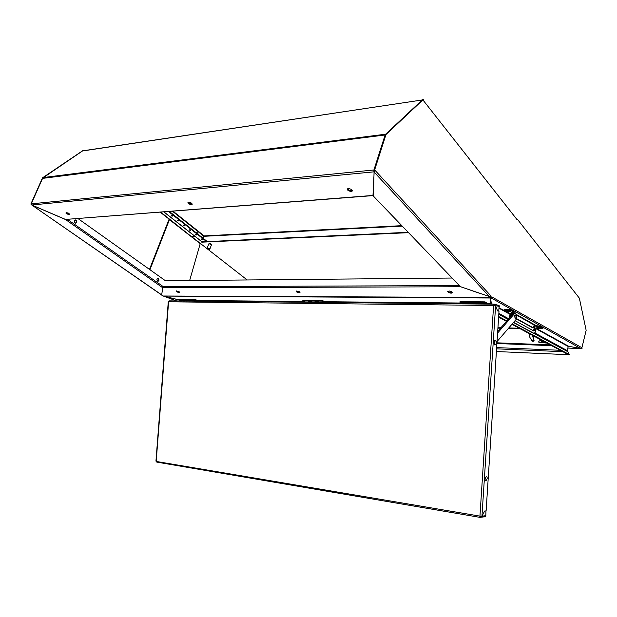 <?xml version="1.0" encoding="UTF-8"?>
<svg xmlns="http://www.w3.org/2000/svg" width="617" height="617" viewBox="0 0 617 617"><rect width="100%" height="100%" fill="white"/><g stroke="black" fill="none" stroke-linecap="round" stroke-linejoin="round"><path stroke-width="0.93" d="M201.103 239.342L201.312 238.933L202.376 239.573L201.103 239.342M198.165 234.337L197.579 232.74L196.407 232.948M196.854 232.609L197.795 234.051M158.469 278.36L157.566 278.259L156.857 279.285L157.697 281.159L158.53 281.005L159.047 280.103L158.469 278.36M157.728 278.205L158.7 279.663L157.79 281.182M76.2 220.092L75.228 219.899L74.341 220.809L74.449 222.282L75.451 223.146L76.84 222.228L76.2 220.092M75.235 219.899L76.547 221.534L75.567 223.161M195.304 234.776L195.628 234.375L196.584 234.992L195.304 234.776M189.427 230.141L189.751 229.74L190.707 230.396L189.427 230.141M183.473 225.452L183.681 225.02L184.761 225.691L183.473 225.452M177.434 220.701L177.75 220.277L178.729 220.94L177.434 220.701M171.31 215.873L171.626 215.449L172.613 216.12L171.31 215.873M172.344 215.749L171.565 215.433M178.452 220.57L177.688 220.269M184.475 225.328L183.735 225.028M190.422 230.018L189.697 229.732M196.291 234.645L195.581 234.367M460.498 286.728L162.765 287.784L65.95 219.814L66.613 219.382M31.552 204.805L161.7 294.934M163.073 295.944L176.701 300.911M160.112 212.125L191.625 236.774L160.659 212.086M203.494 235.47L203.849 235.979L203.032 238.185M169.189 211.423L206.61 241.016L206.433 241.486L201.659 241.625M202.075 239.211L201.389 238.949M180.688 300.949L180.688 300.417M541.549 340.229L541.101 340.7M203.857 235.918L401.721 225.675M568.211 346.245L581.237 348.528M348.343 188.517L347.163 189.203L348.158 190.645L350.896 191.494L352.392 190.954L351.451 189.35L348.343 188.517M352.438 190.46L349.669 190.53L347.41 188.825M66.274 212.518L65.842 213.004L66.96 213.999L69.814 214.515L68.688 213.235L66.274 212.518M69.767 214.145L67.639 213.683L66.119 212.541M188.455 202.121L187.776 202.854L188.941 203.934L190.869 204.613L192.234 204.32L191.062 202.831L188.455 202.121M192.226 203.918L189.874 203.656L188.015 202.229M385.139 134.984L42.588 178.413L43.105 177.688L82.601 150.856L422.306 99.939L82.285 150.98M422.175 100.062L385.61 134.275M373.941 170.007L373.995 171.842L31.799 205.021L31.29 203.818L373.917 169.983L384.993 135.385M374.226 170.816L372.976 195.396L373.416 195.558M65.834 219.444L372.976 195.396L373.439 194.71M299.245 292.874L300.055 292.389L299.014 291.486L296.091 291.193L297.109 292.311L299.245 292.874M296.33 291.008L298.142 292.096L299.985 292.234M452.276 292.373L449.801 292.358L447.919 291.224M451.089 293.214L452.33 292.728L451.451 291.664L449.238 291.023L447.718 291.425L448.567 292.566L451.089 293.214M179.647 292.08L176.477 290.885M179.192 292.605L179.748 292.288L178.76 291.432L176.192 291.07L177.179 292.034L179.192 292.605M487.569 303.741L490.253 303.765L490.823 297.988L163.528 296.106L180.881 300.317L181.066 300.949L181.838 300.664M490.615 303.063L490.608 300.564M163.266 296.021L490.492 297.448L490.723 297.872M373.246 195.944L460.39 286.581L373.408 196.098L374.018 172.004L489.35 296.515M516.984 219.529L423.146 100.162L516.807 219.305M490.5 297.409L489.751 296.654L490.87 295.851L375.097 170.415L374.018 172.004L374.388 170.847M490.947 297.818L580.798 348.582L581.916 347.787L491.757 296.823L491.541 297.826L490.615 296.823L490.87 295.851M373.408 196.029L373.03 195.612M490.322 303.495L490.87 302.87M491.602 304.166L490.885 303.772L491.255 303.433L492.605 304.181M535.888 328.136L568.434 346.16L568.103 346.453L535.818 328.606M534.947 333.026L567.547 350.757L567.763 351.721L534.083 333.465M208.901 243.838L210.235 243.669L211.4 244.787M207.582 248.119L207.335 248.744L209.325 248.666L207.582 248.119M211.415 245.003L210.266 243.993L208.808 243.9L207.142 248.304M207.721 248.728L209.371 249.523L209.826 249.237L209.325 248.666M515.064 320.717L533.782 330.951L534.283 330.774L534.839 325.313L534.121 325.244L533.289 327.889L516.63 318.704M512.287 313.652L511.655 313.644L511.485 312.634L512.249 312.935L512.11 314.917M513.653 322.352L534.075 333.427L535.271 332.293L536.304 325.676L516.105 314.385M534.121 325.244L534.484 326.37L533.582 330.835M513.46 322.575L533.751 333.45M542.968 327.928L539.991 326.169L536.35 325.73M513.352 311.477L509.503 309.279L504.266 309.163L503.896 309.935M511.408 312.187L513.421 311.971L510.097 310.12L503.873 310.004L511.555 314.323M535.926 327.828L537.854 328.529M540.793 328.637L542.891 328.483L540.091 326.887L536.227 326.362M513.452 313.39L511.994 312.194M516.552 318.989L532.818 327.858M540.924 328.159L537.985 327.349L536.744 327.943M537.924 327.781L536.705 327.997L537.785 328.514L540.901 328.537L537.924 327.781M539.204 328.229L538.788 328.144M538.44 328.013L537.955 328.19M510.298 311.068L507.436 310.181L506.117 310.289L505.917 310.814M507.097 310.629L505.878 310.875L507.035 311.462L510.267 311.454L507.097 310.629M508.501 311.115L507.213 311.099M495.945 340.869L495.382 340.383L494.672 340.684L494.032 342.89L494.618 344.926L495.79 344.71M496.33 341.702L495.567 340.63L494.564 341.602L494.402 343.492L495.112 344.88L496.168 344.109L496.33 341.702M497.626 332.987L515.203 312.858L516.39 315.341L516.614 318.92L497.071 341.548M515.249 318.279L514.516 316.266L514.964 315.187L515.642 315.063M516.375 317.069L515.858 318.21L515.079 317.77L514.964 316.12L515.527 315.094L516.228 315.58L516.375 317.069M510.706 315.711L510.575 316.668L511.524 314.554M197.455 301.119L194.702 299.893L179.362 299.754L179.47 299.222L194.802 299.361L197.479 300.371L197.856 301.127M182.131 300.965L179.362 299.754M184.159 300.155L186.65 300.24L187.19 300.764L186.334 300.826L184.437 300.055L190.846 300.788M189.265 300.201L191.563 300.224L192.35 300.595L191.671 300.895L189.55 300.101L192.319 300.795L197.27 300.849M190.422 300.417L191.525 300.726L190.345 300.548M487.268 304.127L484.9 302.569L459.935 302.338L460.035 301.659L485.001 301.875L487.299 303.163L487.615 304.127M462.357 303.865L459.935 302.338M467.3 302.908L469.043 302.546L471.218 303.34M470.185 303.741L467.27 302.955L470.385 303.032L471.218 303.518L470.185 303.741M468.812 303.132L470.324 303.317L468.827 303.148M475.599 302.993L477.365 302.623L479.548 303.417M478.491 303.826L475.568 303.04L478.707 303.109L479.54 303.595L478.491 303.826M477.188 303.04L476.725 303.379L478.306 303.603L477.203 303.04M156.926 462.11L155.924 461.146L168.318 301.62L169.12 300.895L494.256 304.196L169.459 300.834M493.677 305.022L495.598 305.646L494.61 304.22L493.87 304.528L494.101 305.107M156.24 461.408L479.941 516.105L493.608 305.484L168.588 301.806L156.194 461.416M479.957 516.583L480.905 517.47L481.962 516.306L479.91 516.591L479.941 516.105M481.954 516.213L495.598 305.646L497.564 310.891L499.037 311.192L486.127 510.861L484.615 511.061L481.97 516.221L485.818 515.689L485.378 516.637L484.43 516.915M494.772 304.266L499.138 305.577L498.783 311.138M494.456 305.176L494.387 304.196M485.972 481.021L485.163 480.234L485.016 478.815L486.273 476.44L487.083 477.234L487.229 478.645L485.972 481.021M541.934 340.43L542.574 341.132L541.911 340.653L539.335 340.916L538.749 341.71L538.965 342.497L546.407 342.828M532.525 335.37L533.589 339.643L533.08 340.545L531.877 340.623L529.841 337.306L529.124 333.542M533.103 335.679L534.114 340.761L532.918 341.432L531.707 340.499M324.719 302.438L322.066 301.065L302.793 300.888L302.893 300.294L322.174 300.464L324.75 301.597L325.105 302.446M305.461 302.237L302.793 300.888M308.662 301.358L310.266 301.111L312.079 301.79M311.4 302.122L308.654 301.381L311.315 301.551L312.055 301.952L311.4 302.122M310.012 301.451L311.23 301.744L310.035 301.466M315.079 301.428L316.205 301.111L318.511 301.852M317.817 302.183L315.071 301.443L317.508 301.543L318.488 302.014L317.817 302.183M316.382 301.644L317.662 301.806L316.405 301.667M538.911 342.458L546.793 343.037M510.004 315.11L509.542 316.999M511.2 314.755L509.943 315.218L509.765 317.601M509.549 317.061L509.704 317.662M509.519 317.022L509.742 315.395L510.436 314.747M509.519 317.045L509.673 317.701M163.297 296.021L180.665 300.394M162.248 291.286L162.564 287.383M66.135 219.799L32.015 205.122M162.564 289.111L162.68 287.684M194.98 236.373L191.895 236.535M42.75 178.112L82.701 150.841M31.313 204.366L30.85 204.042L42.504 177.881L82.794 150.633M163.027 295.975L161.654 294.972M206.433 241.486L168.456 211.484M165.41 280.75L77.873 218.503M195.149 236.512L191.771 236.681L247.193 279.979M496.43 351.513L568.458 354.675M201.528 241.517L201.744 242.142L408.408 232.655M201.397 241.872L408.092 232.331M31.799 205.021L65.309 219.313M373.2 194.687L373.771 181.583M42.588 178.413L31.32 203.726M68.071 213.86L68.402 213.081M373.455 194.077L373.208 194.579M348.135 188.54L348.566 188.501M489.744 296.646L460.83 286.843M162.765 287.784L161.677 295.088L162.564 295.697M487.407 303.302L490.307 303.333L490.407 302.646M490.253 303.765L490.191 304.158L490.253 303.765M451.891 278.051L164.947 280.758M580.798 348.582L568.319 346.183M491.255 303.433L490.623 297.872M480.52 293.584L460.081 286.527M517.007 220.014L517.247 219.112L579.324 298.165L586.15 330.311L581.916 347.787M516.676 219.143L517.247 219.112M491.541 297.826L490.885 297.818L490.014 296.6M375.097 170.415L374.264 170.855L373.817 170.377L385.263 134.599L422.645 99.63L423.339 99.522L423.031 100.54M374.982 170.786L374.534 170.307L385.98 134.506L423.339 99.522M581.7 348.212L582.124 348.227M373.817 170.377L374.534 170.307M385.263 134.599L385.98 134.506M489.96 296.823L490.615 296.823M567.547 350.757L568.103 346.453M490.885 303.772L490.831 304.158M511.948 324.318L568.882 354.898L569.429 354.621L567.763 351.721M498.652 317.177L506.464 321.372M498.69 316.552L506.842 320.94M512.326 323.886L569.429 354.621M207.628 248.975L209.618 248.898M209.348 248.597L209.734 248.582M149.507 269.444L168.935 219.66L169.436 219.629L149.892 269.714M189.643 280.527L200.186 243.638L169.436 219.629M511.655 313.644L511.354 315.781M533.828 326.671L534.399 326.987M539.189 328.367L538.764 328.36M538.518 328.306L537.893 328.29M508.485 311.284L508.053 311.276M507.783 311.223L507.143 311.215M497.734 331.352L513.93 312.834L515.203 312.858M511.092 316.081L510.637 316.074M194.702 299.893L194.802 299.361M484.9 302.569L485.001 301.875M493.639 305.006L493.608 305.484M156.957 462.118L480.358 517.424M480.62 516.529L480.558 517.462M485.818 515.689L485.965 510.884M486.127 510.907L484.607 511.107L481.97 516.221M499.346 306.441L495.621 305.654L497.549 310.845M497.564 310.845L499.037 311.138M541.664 340.36L541.441 340.692M533.404 338.278L534.037 338.964M322.066 301.065L322.174 300.464M542.482 342.504L542.86 340.923M172.351 211.176L203.803 236.149M201.906 241.702L163.898 211.832M163.158 286.635L67.376 219.32M497.942 328.167L500.456 328.236M508.377 328.46L520.278 328.792M580.852 348.597L567.895 348.065M550.248 344.888L496.993 342.828L550.279 344.911M519.198 328.213L508.84 327.928M500.919 327.704L497.973 327.627M496.947 343.507L551.698 345.667M496.685 347.61L560.352 350.317M496.6 348.813L562.928 351.705M203.741 236.296L402.137 226.107M385.664 134.228L43.29 177.549M461.292 303.047L324.874 301.721M304.281 301.52L197.61 300.479M197.802 300.818L305.184 301.906M325.051 302.099L462.11 303.479M459.418 285.563L162.695 286.643M499.253 307.86L511.354 314.562M533.79 326.979L534.353 327.295M534.291 327.758L533.713 327.442M510.737 314.747L499.215 308.377M498.891 313.421L508.732 318.773M508.177 319.413L498.829 314.354M534.214 325.298L536.428 326.2M504.752 309.14L504.652 309.811M508.57 309.194L508.47 309.873M510.475 309.564L510.382 310.243M513.39 311.199L513.298 311.87M537.415 325.899L537.33 326.547M538.44 325.93L538.356 326.57M540.245 326.277L540.16 326.925M542.867 327.75L542.783 328.391M516.298 314.971L534.268 325.097M534.044 333.411L533.427 333.388M534.484 326.37L535.101 326.385M534.021 329.771L534.638 329.794M532.633 327.851L533.258 327.874M185.74 300.734L181.938 300.695M487.106 303.78L479.432 303.703M477.041 303.68L471.11 303.618M468.75 303.595L462.195 303.525M533.489 340.044L534.121 340.731M533.08 340.545L533.713 341.232M324.542 302.137L318.465 302.075M316.614 302.06L312.032 302.014M310.204 301.991L305.284 301.944M541.402 342.497L541.834 340.692M31.776 205.037L161.693 295.003M163.204 296.013L176.647 300.903M203.718 235.532L172.999 211.13M163.752 211.847L201.682 241.64M567.895 348.088L580.929 348.62M373.285 195.597L65.772 219.444M209.811 249.314L211.423 244.988M513.521 311.307L513.429 311.986M542.975 327.843L542.891 328.483M513.737 313.058L512.187 312.194M534.199 333.465L533.582 333.45M532.695 327.874L533.312 327.889M540.939 328.028L540.878 328.46M510.313 310.922L510.251 311.369M515.133 318.272L515.557 318.287M480.35 517.424L156.718 462.079M481.461 517.231L485.317 516.691M541.533 340.214L541.865 340.576"/></g></svg>
